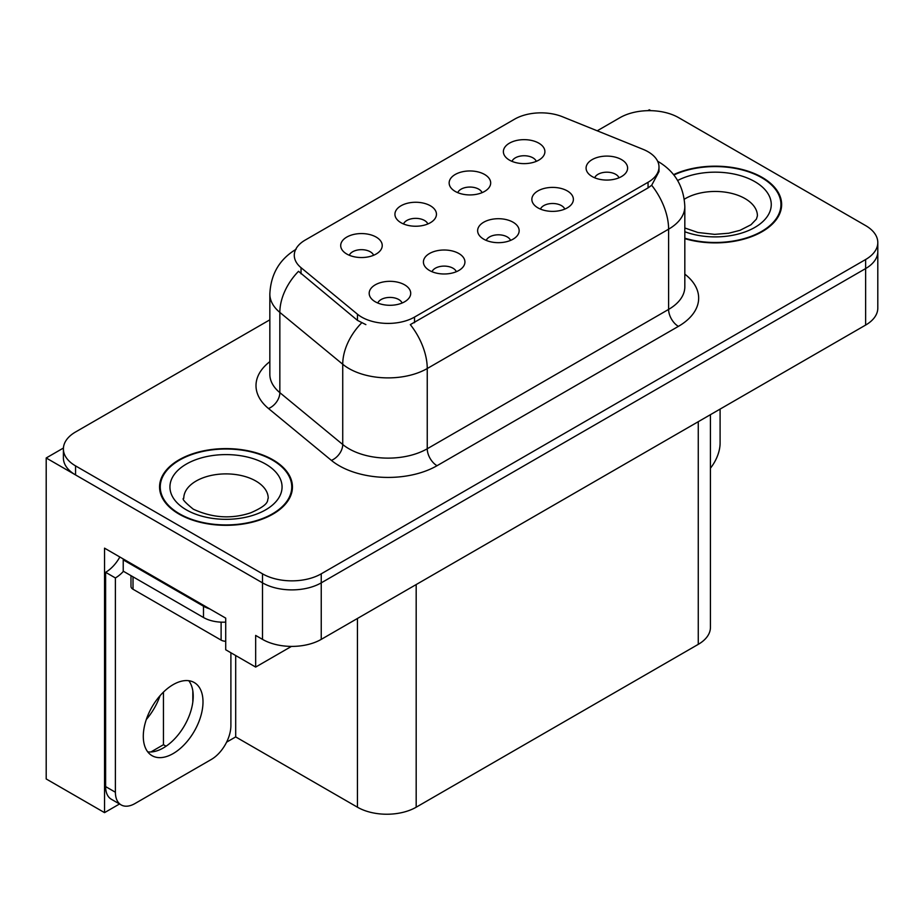 <?xml version="1.0" encoding="UTF-8"?>
<svg xmlns="http://www.w3.org/2000/svg" width="924" height="924" viewBox="0 0 924 924"><rect width="100%" height="100%" fill="white"/><g stroke="black" fill="none" stroke-linecap="round" stroke-linejoin="round"><path stroke-width="1.39" d="M510.556 240.413A12.462 7.196 0 0 0 507.207 236.914A12.462 7.196 0 0 0 494.929 235.089A12.462 7.196 0 0 0 486.243 240.413M513.074 222.222A20.767 11.989 0 0 0 486.474 220.882A20.767 11.989 0 0 0 479.591 235.782A20.767 11.989 0 0 0 483.714 239.166A20.767 11.989 0 0 0 517.197 235.782A20.767 11.989 0 0 0 513.074 222.222M427.847 223.966A12.462 7.196 0 0 0 424.497 220.466A12.462 7.196 0 0 0 412.231 218.642A12.462 7.196 0 0 0 403.534 223.966M430.376 205.775A20.767 11.989 0 0 0 403.765 204.435A20.767 11.989 0 0 0 396.893 219.335A20.767 11.989 0 0 0 401.004 222.73A20.767 11.989 0 0 0 434.488 219.335A20.767 11.989 0 0 0 430.376 205.775M456.329 271.725A12.462 7.196 0 0 0 452.979 268.214A12.462 7.196 0 0 0 440.713 266.389A12.462 7.196 0 0 0 432.016 271.725M458.858 253.523A20.767 11.989 0 0 0 432.247 252.183A20.767 11.989 0 0 0 425.375 267.082A20.767 11.989 0 0 0 429.487 270.478A20.767 11.989 0 0 0 462.97 267.082A20.767 11.989 0 0 0 458.858 253.523M402.102 303.026A12.462 7.196 0 0 0 398.752 299.526A12.462 7.196 0 0 0 386.486 297.701A12.462 7.196 0 0 0 377.801 303.026M404.631 284.835A20.767 11.989 0 0 0 378.02 283.495A20.767 11.989 0 0 0 371.148 298.394A20.767 11.989 0 0 0 375.271 301.778A20.767 11.989 0 0 0 408.755 298.394A20.767 11.989 0 0 0 404.631 284.835M564.772 209.113A12.462 7.196 0 0 0 561.434 205.602A12.462 7.196 0 0 0 549.156 203.777A12.462 7.196 0 0 0 540.471 209.113M567.301 190.91A20.767 11.989 0 0 0 540.702 189.57A20.767 11.989 0 0 0 533.818 204.47A20.767 11.989 0 0 0 537.941 207.865A20.767 11.989 0 0 0 571.425 204.47A20.767 11.989 0 0 0 567.301 190.91M618.999 177.801A12.462 7.196 0 0 0 615.661 174.301A12.462 7.196 0 0 0 603.384 172.476A12.462 7.196 0 0 0 594.698 177.801M621.529 159.609A20.767 11.989 0 0 0 594.917 158.27A20.767 11.989 0 0 0 588.045 173.169A20.767 11.989 0 0 0 592.169 176.553A20.767 11.989 0 0 0 625.652 173.169A20.767 11.989 0 0 0 621.529 159.609M536.29 161.353A12.462 7.196 0 0 0 532.952 157.854A12.462 7.196 0 0 0 520.674 156.029A12.462 7.196 0 0 0 511.988 161.353M538.819 143.162A20.767 11.989 0 0 0 512.219 141.822A20.767 11.989 0 0 0 505.336 156.722A20.767 11.989 0 0 0 509.459 160.118A20.767 11.989 0 0 0 542.942 156.722A20.767 11.989 0 0 0 538.819 143.162M482.062 192.666A12.462 7.196 0 0 0 478.724 189.166A12.462 7.196 0 0 0 466.447 187.341A12.462 7.196 0 0 0 457.761 192.666M484.592 174.463A20.767 11.989 0 0 0 457.992 173.135A20.767 11.989 0 0 0 451.108 188.034A20.767 11.989 0 0 0 455.232 191.418A20.767 11.989 0 0 0 488.715 188.034A20.767 11.989 0 0 0 484.592 174.463M373.619 255.278A12.462 7.196 0 0 0 370.27 251.778A12.462 7.196 0 0 0 358.004 249.954A12.462 7.196 0 0 0 349.318 255.278M376.149 237.075A20.767 11.989 0 0 0 349.538 235.747A20.767 11.989 0 0 0 342.665 250.647A20.767 11.989 0 0 0 346.789 254.031A20.767 11.989 0 0 0 380.272 250.647A20.767 11.989 0 0 0 376.149 237.075M648.059 151.755A37.376 21.575 0 0 0 643.058 149.33L562.462 116.747A37.376 21.575 0 0 0 514.599 119.173L305.232 240.055A37.376 21.575 0 0 0 294.282 255.313A37.376 21.575 0 0 0 301.039 267.683L357.473 314.218A37.376 21.575 0 0 0 414.518 317.094L648.059 182.271A37.376 21.575 0 0 0 658.997 167.013A37.376 21.575 0 0 0 648.059 151.755M650.9 110.672L649.329 109.771L647.759 110.672M63.433 448.024L46.2 457.981L262.508 582.859A41.522 23.978 0 0 0 321.24 582.859L865.638 268.561A41.522 23.978 0 0 0 877.8 251.605A41.522 23.978 0 0 1 865.638 268.561L321.24 582.859A41.522 23.978 0 0 1 262.508 582.859L75.56 474.936A41.522 23.978 0 0 1 63.398 457.981L63.398 448.937A41.522 23.978 0 0 0 75.56 465.892L262.508 573.827A41.522 23.978 0 0 0 321.24 573.827L865.638 259.517A41.522 23.978 0 0 0 877.8 242.562A41.522 23.978 0 0 0 865.638 225.606L678.69 117.683A41.522 23.978 0 0 0 619.958 117.683L597.227 130.804M119.519 803.984L104.539 812.635L104.539 548.163L225.71 618.121L225.71 649.768L255.659 667.07L255.659 635.423L262.508 639.373A41.522 23.978 0 0 0 321.24 639.373L865.638 325.063A41.522 23.978 0 0 0 877.8 308.119L877.8 242.562M291.464 646.396L255.659 667.07M104.539 812.635L46.2 778.955L46.2 457.981M710.429 414.68L710.429 627.396A41.522 23.978 180 0 1 698.267 644.351L416.181 807.206A41.522 23.978 180 0 1 357.449 807.206L235.689 736.913L235.689 655.532M192.827 702.021L192.827 690.886M235.689 736.913L226.599 742.157M150.866 751.986L163.456 744.709L166.077 746.222M146.315 719.496A44.294 25.572 120 0 0 160.071 695.68M163.456 744.709L163.456 692.099M684.823 238.646A66.447 38.358 0 0 0 781.635 204.527A66.447 38.358 0 0 0 762.184 177.408A66.447 38.358 0 0 0 673.573 174.636M272.984 459.84A66.447 38.358 0 0 0 200.577 451.524A66.447 38.358 0 0 0 159.563 486.971A66.447 38.358 0 0 0 179.025 514.091A66.447 38.358 0 0 0 251.432 522.407A66.447 38.358 0 0 0 292.446 486.971A66.447 38.358 0 0 0 272.984 459.84M160.256 490.482A66.447 38.358 0 0 0 160.025 491.487M658.997 167.013L658.997 171.587L651.674 185.274L648.059 187.895L410.314 324.624A48.452 27.974 60 0 1 427.246 368.526A55.371 31.97 180 0 1 348.937 368.526A55.371 31.97 180 0 1 342.735 364.252L279.845 312.404A55.371 31.97 180 0 1 269.843 294.063L269.843 374.312A55.371 31.97 0 0 0 279.845 392.654L342.735 444.502A55.371 31.97 0 0 0 348.937 448.764A55.371 31.97 0 0 0 427.246 448.764L668.606 309.413A55.371 31.97 0 0 0 684.823 286.81L684.823 206.56A55.371 31.97 180 0 1 668.606 229.175A48.452 27.974 -120 0 0 651.674 185.274M365.869 324.624L357.473 320.374L298.521 271.298A48.452 32.398 129.5 0 0 279.845 312.404L279.845 392.654A13.837 9.263 -50.5 0 1 268.514 408.535A69.208 39.963 180 0 1 269.843 361.642M269.843 319.82L75.56 431.982A41.522 23.978 0 0 0 63.398 448.937M291.984 491.487A66.447 38.358 0 0 0 291.753 490.482M781.173 209.055A66.447 38.358 0 0 0 780.953 208.05M720.096 409.101L720.096 443.127A27.685 15.985 -60 0 1 710.429 468.191M173.146 753.58A42.215 24.371 120 0 0 200.727 716.377A42.215 24.371 120 0 0 194.259 682.547A42.215 24.371 120 0 0 173.146 684.638A42.215 24.371 120 0 0 145.565 721.84A42.215 24.371 120 0 0 152.044 755.67A42.215 24.371 120 0 0 173.146 753.58M188.785 680.722A42.215 24.371 -60 0 1 189.42 715.234A42.215 24.371 -60 0 1 163.363 747.932A42.215 24.371 -60 0 1 147.725 751.847M230.896 652.771L230.896 725.559A27.685 15.985 -60 0 1 211.319 759.459L134.973 803.545A27.685 15.985 -60 0 1 121.136 804.908A27.685 15.985 -60 0 1 115.396 792.238L115.396 577.95L105.613 572.303A27.685 15.985 120 0 0 119.843 557.01M123.458 571.298A27.685 15.985 -60 0 1 115.396 577.95M121.136 804.908L111.342 799.26A27.685 15.985 -60 0 1 105.613 786.59L105.613 572.303M209.76 608.916A27.685 15.985 180 0 1 203.488 606.202L123.227 559.863A27.685 15.985 0 0 0 124.059 559.447M203.488 606.202L203.488 617.509A27.685 15.985 0 0 0 225.71 622.118M123.227 559.863L123.227 571.171L203.488 617.509M673.873 175.006A65.754 37.965 180 0 1 761.688 177.685A65.754 37.965 180 0 1 780.953 204.527A65.754 37.965 180 0 1 684.823 238.196M272.499 460.129A65.754 37.965 180 0 1 291.753 486.971A65.754 37.965 180 0 1 251.166 522.037A65.754 37.965 180 0 1 179.51 513.813A65.754 37.965 180 0 1 160.256 486.971A65.754 37.965 180 0 1 200.843 451.894A65.754 37.965 180 0 1 272.499 460.129M130.989 575.652L130.989 586.428A6.918 3.996 0 0 0 133.021 589.246L221.113 640.113A6.918 3.996 0 0 0 225.71 641.279M865.638 325.063L865.638 259.517M321.24 639.373L321.24 573.827M262.508 639.373L262.508 573.827M416.181 807.206L416.181 584.557M698.267 644.351L698.267 421.702M357.449 807.206L357.449 618.468M301.039 267.683L301.039 273.839M357.473 314.218L357.473 320.374M414.518 317.094L414.518 322.73M648.059 182.271L648.059 187.895M437.029 465.719A13.837 7.993 60 0 1 427.246 448.764L427.246 368.526L668.606 229.175L668.606 309.413A13.837 7.993 60 0 0 678.401 326.368L437.029 465.719A69.208 39.963 180 0 1 339.154 465.719A69.208 39.963 180 0 1 331.393 460.383L268.514 408.535M361.607 322.938A48.452 32.398 129.5 0 0 342.735 364.252L342.735 444.502A13.837 9.263 -50.5 0 1 331.393 460.383M684.823 274.139A69.208 39.963 180 0 1 678.401 326.368M75.56 465.892L75.56 474.936M115.396 792.238L105.613 786.59M684.823 227.985L697.943 232.502L714.633 234.361L728.736 233.229L740.032 230.319L750.981 224.751L756.421 219.092L757.414 215.835A42.215 24.371 0 0 0 745.056 198.602A42.215 24.371 0 0 0 684.291 199.226M677.639 180.503A56.064 32.363 180 0 1 754.839 181.647A56.064 32.363 180 0 1 758.823 224.855A56.064 32.363 180 0 1 684.823 231.739M268.226 498.267A42.215 24.371 0 0 0 255.856 481.034A42.215 24.371 0 0 0 209.852 475.744A42.215 24.371 0 0 0 183.784 498.267C181.601 498.602 184.765 502.24 193.278 509.17C212.497 518.018 231.681 519.219 250.843 512.762C270.928 503.938 266.747 500.334 268.226 498.267M265.638 464.079A56.064 32.363 180 0 1 265.638 509.852A56.064 32.363 180 0 1 186.359 509.852A56.064 32.363 180 0 1 186.359 464.079A56.064 32.363 180 0 1 265.638 464.079M221.113 640.113L221.113 622.152M133.021 589.246L133.021 576.819M684.823 206.56C683.887 186.66 675.132 171.725 658.569 161.781L657.645 161.261M296.084 249.284C279.522 259.228 270.778 274.162 269.843 294.063M780.953 204.527L780.953 210.06M291.753 486.971L291.753 492.492M160.256 486.971L160.256 492.492"/></g></svg>
